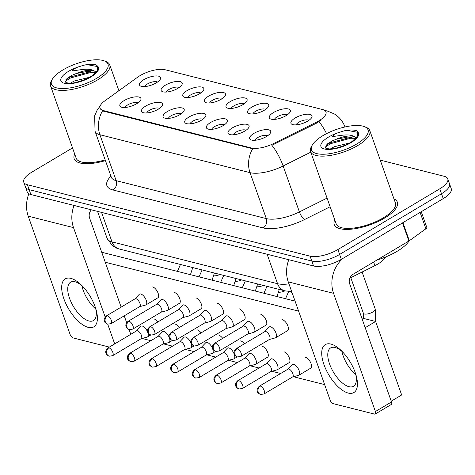 <?xml version="1.0" encoding="UTF-8"?>
<svg xmlns="http://www.w3.org/2000/svg" width="475" height="475" viewBox="0 0 475 475"><rect width="100%" height="100%" fill="white"/><g stroke="black" fill="none" stroke-linecap="round" stroke-linejoin="round"><path stroke-width="0.71" d="M158.27 109.202A11.162 4.073 160.5 0 1 142.874 112.563A11.162 4.073 160.5 0 1 145.778 106.05A11.162 4.073 160.5 0 1 158.086 102.279A11.162 4.073 160.5 0 1 162.242 105.705A11.162 4.073 160.5 0 1 158.27 109.202M159.469 108.437A6.977 2.547 -19.5 0 0 149.423 110.313A6.977 2.547 -19.5 0 0 146.751 112.937M179.9 114.671A11.162 4.073 160.5 0 1 164.504 118.026A11.162 4.073 160.5 0 1 167.408 111.512A11.162 4.073 160.5 0 1 179.716 107.742A11.162 4.073 160.5 0 1 183.873 111.168A11.162 4.073 160.5 0 1 179.9 114.671M181.1 113.899A6.977 2.547 -19.5 0 0 171.053 115.781A6.977 2.547 -19.5 0 0 168.382 118.406M201.531 120.139A11.162 4.073 160.5 0 1 186.135 123.494A11.162 4.073 160.5 0 1 189.038 116.981A11.162 4.073 160.5 0 1 201.347 113.21A11.162 4.073 160.5 0 1 205.503 116.636A11.162 4.073 160.5 0 1 201.531 120.139M202.73 119.367A6.977 2.547 -19.5 0 0 192.684 121.25A6.977 2.547 -19.5 0 0 190.012 123.868M223.167 125.602A11.162 4.073 160.5 0 1 207.765 128.957A11.162 4.073 160.5 0 1 210.668 122.449A11.162 4.073 160.5 0 1 222.977 118.679A11.162 4.073 160.5 0 1 227.133 122.099A11.162 4.073 160.5 0 1 223.167 125.602M224.36 124.836A6.977 2.547 -19.5 0 0 214.314 126.712A6.977 2.547 -19.5 0 0 211.642 129.337M244.797 131.07A11.162 4.073 160.5 0 1 229.395 134.425A11.162 4.073 160.5 0 1 232.299 127.912A11.162 4.073 160.5 0 1 244.607 124.141A11.162 4.073 160.5 0 1 248.763 127.567A11.162 4.073 160.5 0 1 244.797 131.07M245.991 130.298A6.977 2.547 -19.5 0 0 235.944 132.181A6.977 2.547 -19.5 0 0 233.273 134.805M266.428 136.539A11.162 4.073 160.5 0 1 251.032 139.893A11.162 4.073 160.5 0 1 253.929 133.38A11.162 4.073 160.5 0 1 266.238 129.61A11.162 4.073 160.5 0 1 270.394 133.036A11.162 4.073 160.5 0 1 266.428 136.539M267.621 135.767A6.977 2.547 -19.5 0 0 257.575 137.643A6.977 2.547 -19.5 0 0 254.903 140.268M136.64 103.74A11.162 4.073 160.5 0 1 121.244 107.095A11.162 4.073 160.5 0 1 124.147 100.581A11.162 4.073 160.5 0 1 136.456 96.811A11.162 4.073 160.5 0 1 140.612 100.237A11.162 4.073 160.5 0 1 136.64 103.74M137.833 102.968A6.977 2.547 -19.5 0 0 127.793 104.85A6.977 2.547 -19.5 0 0 125.121 107.475M177.911 88.32A11.162 4.073 160.5 0 1 162.515 91.675A11.162 4.073 160.5 0 1 165.419 85.162A11.162 4.073 160.5 0 1 177.721 81.391A11.162 4.073 160.5 0 1 181.877 84.817A11.162 4.073 160.5 0 1 177.911 88.32M179.105 87.548A6.977 2.547 -19.5 0 0 169.058 89.431A6.977 2.547 -19.5 0 0 166.387 92.055M199.542 93.783A11.162 4.073 160.5 0 1 184.146 97.143A11.162 4.073 160.5 0 1 187.049 90.63A11.162 4.073 160.5 0 1 199.357 86.86A11.162 4.073 160.5 0 1 203.514 90.286A11.162 4.073 160.5 0 1 199.542 93.783M200.735 93.017A6.977 2.547 -19.5 0 0 190.689 94.893A6.977 2.547 -19.5 0 0 188.017 97.518M221.172 99.251A11.162 4.073 160.5 0 1 205.776 102.606A11.162 4.073 160.5 0 1 208.679 96.093A11.162 4.073 160.5 0 1 220.988 92.322A11.162 4.073 160.5 0 1 225.144 95.748A11.162 4.073 160.5 0 1 221.172 99.251M222.371 98.479A6.977 2.547 -19.5 0 0 212.325 100.362A6.977 2.547 -19.5 0 0 209.653 102.986M242.802 104.72A11.162 4.073 160.5 0 1 227.406 108.074A11.162 4.073 160.5 0 1 230.31 101.561A11.162 4.073 160.5 0 1 242.618 97.791A11.162 4.073 160.5 0 1 246.774 101.217A11.162 4.073 160.5 0 1 242.802 104.72M244.002 103.948A6.977 2.547 -19.5 0 0 233.955 105.83A6.977 2.547 -19.5 0 0 231.283 108.454M264.433 110.182A11.162 4.073 160.5 0 1 249.037 113.537A11.162 4.073 160.5 0 1 251.94 107.029A11.162 4.073 160.5 0 1 264.248 103.259A11.162 4.073 160.5 0 1 268.405 106.679A11.162 4.073 160.5 0 1 264.433 110.182M265.632 109.416A6.977 2.547 -19.5 0 0 255.586 111.293A6.977 2.547 -19.5 0 0 252.914 113.917M286.069 115.651A11.162 4.073 160.5 0 1 270.667 119.005A11.162 4.073 160.5 0 1 273.57 112.492A11.162 4.073 160.5 0 1 285.879 108.722A11.162 4.073 160.5 0 1 290.035 112.147A11.162 4.073 160.5 0 1 286.069 115.651M287.262 114.879A6.977 2.547 -19.5 0 0 277.216 116.761A6.977 2.547 -19.5 0 0 274.544 119.385M307.699 121.119A11.162 4.073 160.5 0 1 292.297 124.474A11.162 4.073 160.5 0 1 295.201 117.96A11.162 4.073 160.5 0 1 307.509 114.19A11.162 4.073 160.5 0 1 311.665 117.616A11.162 4.073 160.5 0 1 307.699 121.119M308.892 120.347A6.977 2.547 -19.5 0 0 298.846 122.223A6.977 2.547 -19.5 0 0 296.174 124.848M156.281 82.852A11.162 4.073 160.5 0 1 140.885 86.207A11.162 4.073 160.5 0 1 143.788 79.693A11.162 4.073 160.5 0 1 156.091 75.929A11.162 4.073 160.5 0 1 160.247 79.349A11.162 4.073 160.5 0 1 156.281 82.852M157.474 82.086A6.977 2.547 -19.5 0 0 147.428 83.962A6.977 2.547 -19.5 0 0 144.756 86.587M137.607 77.217A18.84 6.876 160.5 0 1 139.959 75.679A18.84 6.876 160.5 0 1 164.979 69.712L322.721 109.577A18.84 6.876 160.5 0 1 326.004 111.916A18.84 6.876 160.5 0 1 316.113 122.33L273.76 143.48A18.84 6.876 160.5 0 1 251.417 147.986L103.312 110.562A18.84 6.876 160.5 0 1 100.029 108.223A18.84 6.876 160.5 0 1 104.892 100.807L137.607 77.217M291.977 292.368L288.325 291.448M385.558 256.993A20.936 7.642 160.5 0 1 374.9 265.638L349.784 278.184M74.723 154.126A33.493 12.219 -19.5 0 0 74.171 158.828A33.493 12.219 -19.5 0 0 105.432 160.603A33.493 12.219 -19.5 0 1 74.171 158.828A33.493 12.219 -19.5 0 1 74.723 154.126M334.762 219.836A33.493 12.219 -19.5 0 0 334.21 224.544A33.493 12.219 -19.5 0 0 384.524 218.096A33.493 12.219 -19.5 0 0 397.361 202.184A33.493 12.219 -19.5 0 0 393.965 198.871A33.493 12.219 -19.5 0 1 397.361 202.184A33.493 12.219 -19.5 0 1 384.524 218.096A33.493 12.219 -19.5 0 1 334.21 224.544A33.493 12.219 -19.5 0 1 334.762 219.836M72.521 147.903L31.772 172.188A20.936 7.642 -19.5 0 0 23.75 182.139L27.218 191.936A20.936 7.642 -19.5 0 0 30.869 194.536L313.553 265.97A20.936 7.642 -19.5 0 0 341.353 259.344L443.228 198.621L441.495 193.723A20.936 7.642 -19.5 0 0 449.516 183.772A20.936 7.642 -19.5 0 1 441.495 193.723L339.619 254.446L441.495 193.723L439.761 188.824A20.936 7.642 -19.5 0 0 447.782 178.873A20.936 7.642 -19.5 0 0 444.131 176.273L380.249 160.134M313.553 265.97L311.82 261.072A20.936 7.642 -19.5 0 0 339.619 254.446A20.936 7.642 -19.5 0 1 311.82 261.072L29.135 189.638L311.82 261.072L310.086 256.173A20.936 7.642 -19.5 0 0 337.885 249.547L439.761 188.824M25.484 187.037A20.936 7.642 -19.5 0 0 29.135 189.638A20.936 7.642 -19.5 0 1 25.484 187.037M320.987 120.056L316.427 123.215L271.896 145.285A24.427 7.291 63.5 0 1 283.136 165.989A27.912 10.183 160.5 0 1 250.034 172.662A24.427 19.944 104.2 0 1 252.688 148.758L103.526 111.162L102.564 110.823L100.148 108.555M23.75 182.139A20.936 7.642 -19.5 0 0 27.402 184.739L310.086 256.173M443.228 198.621A20.936 7.642 -19.5 0 0 451.25 188.676L447.782 178.873M141.105 338.728L147.137 337.102A6.282 2.808 -120.8 0 0 147.464 336.965A6.282 2.808 -120.8 0 0 147.767 332.458A6.282 2.808 -120.8 0 0 142.298 326.058A6.282 2.808 -120.8 0 0 141.033 326.177A6.282 2.808 -120.8 0 0 140.76 326.396L136.456 330.933M140.974 338.764A4.536 2.031 -120.8 0 0 141.212 338.663A4.536 2.031 -120.8 0 0 141.425 335.409A4.536 2.031 -120.8 0 0 137.477 330.784A4.536 2.031 -120.8 0 0 136.568 330.867L107.991 347.902C104.328 351.363 106.198 353.162 106.145 353.596C105.978 354.213 106.994 355.074 109.197 356.197A4.536 3.705 104.2 0 1 106.827 353.875A4.536 3.705 -75.8 0 1 108.9 347.819A4.536 2.031 -120.8 0 0 107.991 347.902M139.597 306.672L145.635 305.045A6.282 2.808 -120.8 0 0 145.962 304.908A6.282 2.808 -120.8 0 0 146.264 300.402A6.282 2.808 -120.8 0 0 140.796 294.001A6.282 2.808 -120.8 0 0 139.531 294.12A6.282 2.808 -120.8 0 0 139.258 294.34L134.953 298.882M139.472 306.707A4.536 2.031 -120.8 0 0 139.709 306.607A4.536 2.031 -120.8 0 0 139.923 303.353A4.536 2.031 -120.8 0 0 135.975 298.728A4.536 2.031 -120.8 0 0 135.06 298.817L106.483 315.851C102.826 319.307 104.696 321.106 104.643 321.545C104.47 322.157 105.492 323.024 107.694 324.146A4.536 3.705 104.2 0 1 105.319 321.824A4.536 3.705 -75.8 0 1 107.397 315.762A4.536 2.031 -120.8 0 0 106.483 315.851M162.735 344.191L168.773 342.57A6.282 2.808 -120.8 0 0 169.1 342.433A6.282 2.808 -120.8 0 0 169.397 337.927A6.282 2.808 -120.8 0 0 163.928 331.526A6.282 2.808 -120.8 0 0 162.664 331.639A6.282 2.808 -120.8 0 0 162.391 331.865L158.086 336.401M162.604 344.227A4.536 2.031 -120.8 0 0 162.842 344.126A4.536 2.031 -120.8 0 0 163.056 340.872A4.536 2.031 -120.8 0 0 159.113 336.253A4.536 2.031 -120.8 0 0 158.199 336.336L129.622 353.37C125.958 356.826 127.828 358.631 127.775 359.064C127.609 359.676 128.624 360.543 130.833 361.665A4.536 3.705 104.2 0 1 128.458 359.343A4.536 3.705 -75.8 0 1 130.53 353.287A4.536 2.031 -120.8 0 0 129.622 353.37M184.365 349.659L190.404 348.032A6.282 2.808 -120.8 0 0 190.73 347.896A6.282 2.808 -120.8 0 0 191.027 343.389A6.282 2.808 -120.8 0 0 185.559 336.989A6.282 2.808 -120.8 0 0 184.3 337.108A6.282 2.808 -120.8 0 0 184.021 337.327L179.722 341.869M184.235 349.695A4.536 2.031 -120.8 0 0 184.472 349.594A4.536 2.031 -120.8 0 0 184.692 346.34A4.536 2.031 -120.8 0 0 180.743 341.715A4.536 2.031 -120.8 0 0 179.829 341.804L151.252 358.839C147.588 362.294 149.459 364.093 149.411 364.533C149.239 365.144 150.254 366.011 152.463 367.128A4.536 3.705 104.2 0 1 150.088 364.812A4.536 3.705 -75.8 0 1 152.16 358.75A4.536 2.031 -120.8 0 0 151.252 358.839M205.996 355.128L212.034 353.501A6.282 2.808 -120.8 0 0 212.361 353.364A6.282 2.808 -120.8 0 0 212.658 348.858A6.282 2.808 -120.8 0 0 207.189 342.457A6.282 2.808 -120.8 0 0 205.93 342.576A6.282 2.808 -120.8 0 0 205.651 342.796L201.352 347.332M205.871 355.157A4.536 2.031 -120.8 0 0 206.102 355.062A4.536 2.031 -120.8 0 0 206.322 351.809A4.536 2.031 -120.8 0 0 202.374 347.183A4.536 2.031 -120.8 0 0 201.459 347.267L172.882 364.301C169.225 367.763 171.089 369.562 171.042 369.995C170.869 370.607 171.885 371.474 174.093 372.596A4.536 3.705 104.2 0 1 171.718 370.274A4.536 3.705 -75.8 0 1 173.797 364.218A4.536 2.031 -120.8 0 0 172.882 364.301M227.626 360.59L233.664 358.969A6.282 2.808 -120.8 0 0 233.991 358.827A6.282 2.808 -120.8 0 0 234.288 354.32A6.282 2.808 -120.8 0 0 228.825 347.92A6.282 2.808 -120.8 0 0 227.561 348.038A6.282 2.808 -120.8 0 0 227.282 348.264L222.983 352.8M227.501 360.626A4.536 2.031 -120.8 0 0 227.733 360.525A4.536 2.031 -120.8 0 0 227.953 357.271A4.536 2.031 -120.8 0 0 224.004 352.652A4.536 2.031 -120.8 0 0 223.09 352.735L194.513 369.77C190.855 373.225 192.719 375.024 192.672 375.464C192.5 376.075 193.515 376.942 195.724 378.064A4.536 3.705 104.2 0 1 193.349 375.743A4.536 3.705 -75.8 0 1 195.427 369.687A4.536 2.031 -120.8 0 0 194.513 369.77M161.227 312.14L167.265 310.513A6.282 2.808 -120.8 0 0 167.592 310.377A6.282 2.808 -120.8 0 0 167.895 305.87A6.282 2.808 -120.8 0 0 162.426 299.47A6.282 2.808 -120.8 0 0 161.162 299.588A6.282 2.808 -120.8 0 0 160.888 299.808L156.584 304.344M161.102 312.17A4.536 2.031 -120.8 0 0 161.34 312.075A4.536 2.031 -120.8 0 0 161.553 308.821A4.536 2.031 -120.8 0 0 157.605 304.196A4.536 2.031 -120.8 0 0 156.697 304.279L128.113 321.314C124.456 324.775 126.326 326.574 126.273 327.008C126.101 327.619 127.122 328.486 129.325 329.608A4.536 3.705 104.2 0 1 126.956 327.287A4.536 3.705 -75.8 0 1 129.028 321.231A4.536 2.031 -120.8 0 0 128.113 321.314M182.863 317.603L188.896 315.982A6.282 2.808 -120.8 0 0 189.222 315.845A6.282 2.808 -120.8 0 0 189.525 311.333A6.282 2.808 -120.8 0 0 184.057 304.938A6.282 2.808 -120.8 0 0 182.792 305.051A6.282 2.808 -120.8 0 0 182.519 305.277L178.214 309.813M182.732 317.638A4.536 2.031 -120.8 0 0 182.97 317.537A4.536 2.031 -120.8 0 0 183.184 314.284A4.536 2.031 -120.8 0 0 179.235 309.664A4.536 2.031 -120.8 0 0 178.327 309.747L149.75 326.782C146.086 330.238 147.957 332.037 147.903 332.476C147.737 333.088 148.752 333.955 150.955 335.077A4.536 3.705 104.2 0 1 148.586 332.755A4.536 3.705 -75.8 0 1 150.658 326.699A4.536 2.031 -120.8 0 0 149.75 326.782M204.493 323.071L210.532 321.444A6.282 2.808 -120.8 0 0 210.858 321.308A6.282 2.808 -120.8 0 0 211.155 316.801A6.282 2.808 -120.8 0 0 205.687 310.401A6.282 2.808 -120.8 0 0 204.422 310.519A6.282 2.808 -120.8 0 0 204.149 310.739L199.844 315.281M204.363 323.107A4.536 2.031 -120.8 0 0 204.6 323.006A4.536 2.031 -120.8 0 0 204.814 319.752A4.536 2.031 -120.8 0 0 200.872 315.127A4.536 2.031 -120.8 0 0 199.957 315.216L171.38 332.245C167.717 335.706 169.587 337.505 169.533 337.945C169.367 338.556 170.382 339.423 172.591 340.539A4.536 3.705 104.2 0 1 170.216 338.224A4.536 3.705 -75.8 0 1 172.288 332.162A4.536 2.031 -120.8 0 0 171.38 332.245M88.213 327.364A27.912 12.481 59.2 0 1 63.923 298.918A27.912 12.481 59.2 0 1 70.864 278.368A27.912 12.481 59.2 0 1 81.67 285.332A27.912 12.481 59.2 0 1 95.974 309.332A27.912 12.481 59.2 0 1 88.213 327.364M82.751 286.437A22.331 9.987 -120.8 0 0 75.074 281.788A22.331 9.987 -120.8 0 0 70.585 282.203A22.331 9.987 -120.8 0 0 71.244 302.385A22.331 9.987 -120.8 0 0 88.956 320.987A22.331 9.987 -120.8 0 0 93.45 320.572A22.331 9.987 -120.8 0 0 95.517 307.853M95.778 309.005A22.331 9.987 59.2 0 1 81.86 285.653A22.331 9.987 59.2 0 0 95.778 309.005M28.862 193.758A27.912 22.794 104.2 0 0 28.221 216.172L70.08 334.376A3.491 1.562 -120.8 0 0 73.114 337.933L109.351 347.088M74.058 205.449A27.912 22.794 104.2 0 0 73.512 227.62L105.177 317.027M107.694 324.14L114.695 343.906M130.779 334.317L129.087 329.543M126.665 322.697L124.23 315.833M121.143 307.111L89.597 218.031A6.977 5.7 -75.8 0 1 91.396 209.831M348.258 393.074A27.912 12.481 59.2 0 1 323.962 364.628A27.912 12.481 59.2 0 1 330.903 344.078A27.912 12.481 59.2 0 1 341.709 351.043A27.912 12.481 59.2 0 1 356.012 375.042A27.912 12.481 59.2 0 1 348.258 393.074M342.79 352.147A22.331 9.987 -120.8 0 0 335.118 347.504A22.331 9.987 -120.8 0 0 330.624 347.92A22.331 9.987 -120.8 0 0 331.283 368.101A22.331 9.987 -120.8 0 0 348.994 386.697A22.331 9.987 -120.8 0 0 353.489 386.282A22.331 9.987 -120.8 0 0 355.555 373.57M355.822 374.722A22.331 9.987 59.2 0 1 341.899 351.369A22.331 9.987 59.2 0 0 355.822 374.722M288.806 259.718A27.912 22.794 104.2 0 0 288.26 281.889L330.119 400.093A3.491 1.562 -120.8 0 0 333.159 403.649L374.543 414.105A3.491 1.562 -120.8 0 0 375.244 414.04A3.491 1.562 -120.8 0 0 375.41 411.534L391.501 401.951L349.642 283.741A6.977 5.7 -75.8 0 1 352.83 274.425L408.898 241.009L402.485 222.906M343.229 258.228A27.912 22.794 104.2 0 0 333.557 293.33L375.41 411.534M391.501 401.951A3.491 1.562 59.2 0 1 391.335 404.451L375.244 414.04M421.242 211.725L426.793 227.406A3.491 1.271 160.5 0 1 425.897 228.778L409.331 240.724A3.491 1.271 160.5 0 1 408.898 241.009M52.262 79.325L51.419 80.792A31.403 11.459 -19.5 0 0 50.552 85.862A31.403 11.459 -19.5 0 0 97.725 79.818A31.403 11.459 -19.5 0 0 109.755 64.897A31.403 11.459 -19.5 0 0 105.889 61.501L104.31 60.895A30.008 10.949 -19.5 0 0 62.932 69.914A30.008 10.949 -19.5 0 0 52.262 79.325A30.008 10.949 -19.5 0 0 63.43 88.528A30.008 10.949 -19.5 0 0 96.508 78.399A30.008 10.949 -19.5 0 0 104.31 60.895M90.197 76.986L92.198 75.65L97.339 70.514L97.779 66.352L96.33 64.974C93.409 64.018 89.318 64.072 84.063 65.14L79.331 66.607C76.065 67.551 73.738 68.982 72.348 70.9L81.498 69.623C88 68.733 92.548 69.374 95.148 71.535A15.776 5.753 -19.5 0 0 76.243 73.53L72.058 75.24L67.058 78.399L65.378 82.009M70.437 83.196L74.13 81.065L89.781 77.211M76 82.466L84.301 79.889M95.148 71.535L95.843 72.491M76.243 73.53L87.43 71.387L89.336 71.387L95.315 73.037M50.552 85.862L76.143 158.133A31.403 11.459 -19.5 0 0 105.177 159.873M65.995 79.509L70.241 76.986L91.034 71.535M95.338 71.737L96.348 71.909M84.063 65.14L87.732 64.766L97.927 66.654M65.223 81.314L70.585 77.953L90.487 72.544L94.596 72.586M377.132 259.938A34.895 12.73 -19.5 0 0 397.017 251.37A34.895 12.73 -19.5 0 0 409.177 240.831M312.301 145.035L311.457 146.502A31.403 11.459 -19.5 0 0 310.591 151.572L336.181 223.844A31.403 11.459 -19.5 0 0 383.355 217.805A31.403 11.459 -19.5 0 0 395.384 202.878L369.793 130.607A31.403 11.459 -19.5 0 0 365.928 127.217L364.349 126.605A30.008 10.949 -19.5 0 0 322.97 135.624A30.008 10.949 -19.5 0 0 312.301 145.035A30.008 10.949 -19.5 0 0 323.469 154.238A30.008 10.949 -19.5 0 0 356.547 144.109A30.008 10.949 -19.5 0 0 364.349 126.605M310.591 151.572A31.403 11.459 -19.5 0 0 357.764 145.534A31.403 11.459 -19.5 0 0 369.793 130.607M350.235 142.696L352.236 141.366L357.384 136.224L357.817 132.062L356.375 130.684C353.447 129.728 349.357 129.782 344.102 130.857L339.376 132.323C336.104 133.267 333.777 134.692 332.393 136.616L341.537 135.333C348.038 134.449 352.593 135.084 355.187 137.245A15.776 5.753 -19.5 0 0 336.288 139.24L332.096 140.95L327.103 144.109L325.417 147.719M330.481 148.907L334.168 146.775L349.826 142.922M336.039 148.176L344.339 145.605M355.187 137.245L355.882 138.201M336.288 139.24L347.474 137.097L349.374 137.097L355.359 138.748M326.034 145.225L330.279 142.696L351.072 137.245M355.377 137.447L356.387 137.619M344.102 130.857L347.771 130.482L357.966 132.365M325.268 147.03L330.624 143.67L350.526 138.261L354.635 138.302M282.429 319.74A6.282 2.808 59.2 0 1 282.471 319.746A6.282 2.808 59.2 0 1 287.452 324.977A6.282 2.808 59.2 0 1 287.636 330.653A6.282 2.808 59.2 0 1 287.393 330.766M260.799 314.272A6.282 2.808 59.2 0 1 260.84 314.284A6.282 2.808 59.2 0 1 265.822 319.515A6.282 2.808 59.2 0 1 266.006 325.191A6.282 2.808 59.2 0 1 265.762 325.298M239.168 308.803A6.282 2.808 59.2 0 1 239.21 308.815A6.282 2.808 59.2 0 1 244.192 314.046A6.282 2.808 59.2 0 1 244.376 319.723A6.282 2.808 59.2 0 1 244.132 319.835M305.567 357.259A6.282 2.808 59.2 0 1 305.603 357.265A6.282 2.808 59.2 0 1 310.585 362.502A6.282 2.808 59.2 0 1 310.775 368.173A6.282 2.808 59.2 0 1 310.525 368.285M283.931 351.791A6.282 2.808 59.2 0 1 283.973 351.803A6.282 2.808 59.2 0 1 288.954 357.034A6.282 2.808 59.2 0 1 289.138 362.71A6.282 2.808 59.2 0 1 288.895 362.823M217.538 303.341A6.282 2.808 59.2 0 1 217.58 303.347A6.282 2.808 59.2 0 1 222.561 308.578A6.282 2.808 59.2 0 1 222.745 314.254A6.282 2.808 59.2 0 1 222.502 314.367M195.908 297.873A6.282 2.808 59.2 0 1 195.943 297.884A6.282 2.808 59.2 0 1 200.925 303.115A6.282 2.808 59.2 0 1 201.115 308.792A6.282 2.808 59.2 0 1 200.872 308.904M174.277 292.404A6.282 2.808 59.2 0 1 174.313 292.416A6.282 2.808 59.2 0 1 179.295 297.647A6.282 2.808 59.2 0 1 179.485 303.323A6.282 2.808 59.2 0 1 179.241 303.436M240.671 340.86A6.282 2.808 59.2 0 1 240.712 340.872A6.282 2.808 59.2 0 1 244.34 343.835M219.04 335.392A6.282 2.808 59.2 0 1 219.082 335.403A6.282 2.808 59.2 0 1 222.71 338.372M197.41 329.929A6.282 2.808 59.2 0 1 197.452 329.935A6.282 2.808 59.2 0 1 201.079 332.904M175.78 324.461A6.282 2.808 59.2 0 1 175.821 324.473A6.282 2.808 59.2 0 1 179.449 327.435M262.301 346.328A6.282 2.808 59.2 0 1 262.342 346.334A6.282 2.808 59.2 0 1 267.324 351.565A6.282 2.808 59.2 0 1 267.508 357.242A6.282 2.808 59.2 0 1 267.265 357.354M152.647 286.942A6.282 2.808 59.2 0 1 152.683 286.947A6.282 2.808 59.2 0 1 157.664 292.178A6.282 2.808 59.2 0 1 157.854 297.855A6.282 2.808 59.2 0 1 157.605 297.967M154.149 318.992A6.282 2.808 59.2 0 1 154.185 319.004A6.282 2.808 59.2 0 1 157.819 321.973M101.721 252.255L295.07 301.114M361.76 317.965L375.63 321.474L401.66 394.968L391.228 401.185M324.639 384.608L293.479 376.734M280.666 373.492L271.848 371.266M259.035 368.03L250.218 365.798M237.405 362.562L228.582 360.335M215.775 357.099L206.952 354.867M194.138 351.631L185.321 349.404M172.508 346.162L163.691 343.936M150.878 340.7L142.061 338.467M105.26 262.253L298.609 311.113M375.63 321.474L365.204 327.691M249.256 366.059L255.295 364.432A6.282 2.808 -120.8 0 0 255.621 364.295A6.282 2.808 -120.8 0 0 255.918 359.789A6.282 2.808 -120.8 0 0 250.456 353.388A6.282 2.808 -120.8 0 0 249.191 353.507A6.282 2.808 -120.8 0 0 248.912 353.727L244.613 358.263M249.132 366.094A4.536 2.031 -120.8 0 0 249.369 365.993A4.536 2.031 -120.8 0 0 249.583 362.74A4.536 2.031 -120.8 0 0 245.634 358.114A4.536 2.031 -120.8 0 0 244.72 358.203L216.143 375.232C212.485 378.694 214.35 380.493 214.302 380.932C214.13 381.544 215.151 382.411 217.354 383.527A4.536 3.705 104.2 0 1 214.979 381.211A4.536 3.705 -75.8 0 1 217.057 375.149A4.536 2.031 -120.8 0 0 216.143 375.232M270.887 371.527L276.925 369.9A6.282 2.808 -120.8 0 0 277.252 369.764A6.282 2.808 -120.8 0 0 277.548 365.257A6.282 2.808 -120.8 0 0 272.086 358.857A6.282 2.808 -120.8 0 0 270.821 358.969A6.282 2.808 -120.8 0 0 270.542 359.195L266.243 363.731M270.762 371.557A4.536 2.031 -120.8 0 0 270.999 371.462A4.536 2.031 -120.8 0 0 271.213 368.202A4.536 2.031 -120.8 0 0 267.265 363.583A4.536 2.031 -120.8 0 0 266.35 363.666L237.773 380.701C234.116 384.156 235.986 385.961 235.933 386.395C235.76 387.006 236.782 387.873 238.984 388.995A4.536 3.705 104.2 0 1 236.609 386.674A4.536 3.705 -75.8 0 1 238.688 380.617A4.536 2.031 -120.8 0 0 237.773 380.701M292.517 376.99L298.555 375.363A6.282 2.808 -120.8 0 0 298.882 375.226A6.282 2.808 -120.8 0 0 299.185 370.72A6.282 2.808 -120.8 0 0 293.716 364.319A6.282 2.808 -120.8 0 0 292.452 364.438A6.282 2.808 -120.8 0 0 292.178 364.663L287.874 369.2M292.392 377.025A4.536 2.031 -120.8 0 0 292.63 376.924A4.536 2.031 -120.8 0 0 292.843 373.671A4.536 2.031 -120.8 0 0 288.895 369.051A4.536 2.031 -120.8 0 0 287.987 369.134L259.403 386.169C255.746 389.625 257.616 391.424 257.563 391.863C257.391 392.475 258.412 393.342 260.615 394.464A4.536 3.705 104.2 0 1 258.24 392.142A4.536 3.705 -75.8 0 1 260.318 386.08A4.536 2.031 -120.8 0 0 259.403 386.169M226.124 328.54L232.162 326.913A6.282 2.808 -120.8 0 0 232.489 326.776A6.282 2.808 -120.8 0 0 232.786 322.27A6.282 2.808 -120.8 0 0 227.317 315.869A6.282 2.808 -120.8 0 0 226.058 315.988A6.282 2.808 -120.8 0 0 225.779 316.207L221.481 320.744M225.999 328.569A4.536 2.031 -120.8 0 0 226.231 328.474A4.536 2.031 -120.8 0 0 226.45 325.215A4.536 2.031 -120.8 0 0 222.502 320.595A4.536 2.031 -120.8 0 0 221.588 320.678L193.01 337.713C189.347 341.175 191.217 342.974 191.17 343.407C190.998 344.019 192.013 344.886 194.222 346.008A4.536 3.705 104.2 0 1 191.847 343.686A4.536 3.705 -75.8 0 1 193.919 337.63A4.536 2.031 -120.8 0 0 193.01 337.713M247.754 334.002L253.792 332.381A6.282 2.808 -120.8 0 0 254.119 332.239A6.282 2.808 -120.8 0 0 254.416 327.732A6.282 2.808 -120.8 0 0 248.953 321.332A6.282 2.808 -120.8 0 0 247.689 321.45A6.282 2.808 -120.8 0 0 247.41 321.676L243.111 326.212M247.629 334.038A4.536 2.031 -120.8 0 0 247.861 333.937A4.536 2.031 -120.8 0 0 248.081 330.683A4.536 2.031 -120.8 0 0 244.132 326.064A4.536 2.031 -120.8 0 0 243.218 326.147L214.641 343.182C210.983 346.637 212.848 348.436 212.8 348.876C212.628 349.487 213.643 350.354 215.852 351.476A4.536 3.705 104.2 0 1 213.477 349.155A4.536 3.705 -75.8 0 1 215.555 343.093A4.536 2.031 -120.8 0 0 214.641 343.182M269.384 339.471L275.423 337.844A6.282 2.808 -120.8 0 0 275.749 337.707A6.282 2.808 -120.8 0 0 276.046 333.201A6.282 2.808 -120.8 0 0 270.584 326.8A6.282 2.808 -120.8 0 0 269.319 326.919A6.282 2.808 -120.8 0 0 269.04 327.138L264.741 331.675M269.26 339.506A4.536 2.031 -120.8 0 0 269.491 339.405A4.536 2.031 -120.8 0 0 269.711 336.152A4.536 2.031 -120.8 0 0 265.762 331.526A4.536 2.031 -120.8 0 0 264.848 331.609L236.271 348.644C232.613 352.106 234.478 353.905 234.43 354.338C234.258 354.956 235.273 355.822 237.482 356.939A4.536 3.705 104.2 0 1 235.107 354.617A4.536 3.705 -75.8 0 1 237.185 348.561A4.536 2.031 -120.8 0 0 236.271 348.644M316.113 122.33L316.427 123.215M273.76 143.48L274.075 144.37M251.417 147.986L251.625 148.592M103.312 110.562L103.526 111.162M373.623 262.028L374.9 265.638M325.037 110.622A24.427 19.944 -75.8 0 1 327.34 111.031L324.645 110.348M100.16 105.984L97.232 109.957L94.65 115.829L95.042 131.26A27.912 10.183 160.5 0 0 99.91 134.728L116.173 180.66L266.303 218.595L250.034 172.662L99.91 134.728A24.427 19.944 -75.8 0 1 102.564 110.823M310.804 152.166L283.136 165.989L299.404 211.921L327.067 198.105M319.016 121.624A24.427 7.291 63.5 0 1 326.562 133.635M330.137 206.762L304.487 219.575A34.895 12.73 160.5 0 1 263.108 227.917L112.985 189.982A34.895 12.73 160.5 0 1 110.93 176.118M27.402 184.739L30.869 194.536M337.885 249.547L341.353 259.344M263.108 227.917A6.977 5.7 -75.8 0 0 266.303 218.595A27.912 10.183 -19.5 0 0 299.404 211.921A6.977 2.084 -116.5 0 0 304.487 219.575M95.042 131.26L111.31 177.193A27.912 10.183 -19.5 0 0 116.173 180.66A6.977 5.7 -75.8 0 1 112.985 189.982M291.692 291.567L284.863 290.854L119.296 249.013L116.523 248.098L112.343 245.658L107.124 238.408A27.912 10.183 -19.5 0 0 111.993 241.876L101.555 212.396M119.296 249.013A13.959 11.4 -75.8 0 1 111.993 241.876L277.56 283.712L267.122 254.238M284.863 290.854A13.959 11.4 -75.8 0 1 277.56 283.712A27.912 10.183 -19.5 0 0 288.966 283.878M220.002 274.461A6.282 2.292 160.5 0 1 213.774 275.844M141.212 338.663L112.634 355.698A4.536 2.031 -120.8 0 0 112.498 351.595A4.536 2.031 -120.8 0 0 108.9 347.819M139.709 306.607L111.132 323.641A4.536 2.031 -120.8 0 0 110.996 319.544A4.536 2.031 -120.8 0 0 107.397 315.762M241.632 279.929A6.282 2.292 160.5 0 1 235.404 281.307M162.842 344.126L134.265 361.16A4.536 2.031 -120.8 0 0 134.128 357.063A4.536 2.031 -120.8 0 0 130.53 353.287M263.263 285.398A6.282 2.292 160.5 0 1 257.034 286.775M184.472 349.594L155.895 366.629A4.536 2.031 -120.8 0 0 155.758 362.532A4.536 2.031 -120.8 0 0 152.16 358.75M284.893 290.86A6.282 2.292 160.5 0 1 278.665 292.244M206.102 355.062L177.525 372.097A4.536 2.031 -120.8 0 0 177.395 367.994A4.536 2.031 -120.8 0 0 173.797 364.218M227.733 360.525L199.156 377.56A4.536 2.031 -120.8 0 0 199.025 373.463A4.536 2.031 -120.8 0 0 195.427 369.687M161.34 312.075L132.762 329.11A4.536 2.031 -120.8 0 0 132.626 325.007A4.536 2.031 -120.8 0 0 129.028 321.231M182.97 317.537L154.393 334.572A4.536 2.031 -120.8 0 0 154.256 330.475A4.536 2.031 -120.8 0 0 150.658 326.699M204.6 323.006L176.023 340.041A4.536 2.031 -120.8 0 0 175.887 335.944A4.536 2.031 -120.8 0 0 172.288 332.162M73.512 227.62L28.221 216.172M333.557 293.33L288.26 281.889M402.931 222.644L409.331 240.724M425.897 228.778L420.096 212.408M79.331 66.607A19.962 7.285 -19.5 0 0 68.548 71.333A19.962 7.285 -19.5 0 0 64.38 83.297A19.962 7.285 -19.5 0 0 90.885 76.98A19.962 7.285 -19.5 0 0 97.779 66.352M339.376 132.323A19.962 7.285 -19.5 0 0 328.587 137.043A19.962 7.285 -19.5 0 0 324.419 149.007A19.962 7.285 -19.5 0 0 350.93 142.69A19.962 7.285 -19.5 0 0 357.817 132.062M249.369 365.993L220.786 383.028A4.536 2.031 -120.8 0 0 220.655 378.925A4.536 2.031 -120.8 0 0 217.057 375.149M270.999 371.462L242.416 388.491A4.536 2.031 -120.8 0 0 242.286 384.394A4.536 2.031 -120.8 0 0 238.688 380.617M362.11 272.027L375.208 309.017A6.282 2.292 160.5 0 1 372.804 312.004A6.282 2.292 160.5 0 1 364.254 313.933A6.282 2.292 160.5 0 1 363.369 313.215L350.787 277.679M292.63 376.924L264.053 393.959A4.536 2.031 -120.8 0 0 263.916 389.862A4.536 2.031 -120.8 0 0 260.318 386.08M226.231 328.474L197.653 345.509A4.536 2.031 -120.8 0 0 197.517 341.406A4.536 2.031 -120.8 0 0 193.919 337.63M247.861 333.937L219.284 350.972A4.536 2.031 -120.8 0 0 219.153 346.875A4.536 2.031 -120.8 0 0 215.555 343.093M269.491 339.405L240.914 356.44A4.536 2.031 -120.8 0 0 240.783 352.337A4.536 2.031 -120.8 0 0 237.185 348.561M344.987 126.991C342.914 121.362 339.34 117.004 334.263 113.899L327.34 111.031M111.31 177.193L111.423 178.078M107.124 238.408L97.559 211.387M150.741 335.012L147.464 336.965M212.188 280.173L212.277 279.716M112.634 355.698L109.197 356.197M177.401 271.379L180.47 264.474M158.068 297.694L145.962 304.908M190.433 274.675L192.761 267.579M111.132 323.641L107.694 324.146M172.372 340.48L169.1 342.433M233.819 285.635L233.908 285.184M134.265 361.16L130.833 361.665M194.002 345.948L190.73 347.896M255.449 291.104L255.538 290.652M155.895 366.629L152.463 367.128M215.632 351.411L212.361 353.364M277.079 296.572L277.174 296.115M177.525 372.097L174.093 372.596M237.263 356.879L233.991 358.827M199.156 377.56L195.724 378.064M199.037 276.848L202.101 269.937M179.698 303.163L167.592 310.377M212.064 280.137L214.391 273.042M132.762 329.11L129.325 329.608M220.667 282.31L223.731 275.405M201.329 308.631L189.222 315.845M233.694 285.606L236.022 278.51M154.393 334.572L150.955 335.077M242.297 287.779L245.361 280.873M222.959 314.094L210.858 321.308M255.324 291.074L257.652 283.979M176.023 340.041L172.591 340.539M118.893 90.713L109.755 64.897M92.198 75.65L90.048 77.057C82.003 81.272 75.026 83.327 69.112 83.202L65.829 82.585M352.242 141.366L350.087 142.767C342.042 146.989 335.065 149.037 329.157 148.912L325.868 148.295M267.728 357.081L255.621 364.295M220.786 383.028L217.354 383.527M289.358 362.55L277.252 369.764M242.416 388.491L238.984 388.995M375.731 321.747L375.208 309.017M310.988 368.012L298.882 375.226M363.607 318.434L363.369 313.215M264.053 393.959L260.615 394.464M263.928 293.247L266.992 286.336M244.589 319.562L232.489 326.776M276.961 296.537L279.282 289.441M197.653 345.509L194.222 346.008M285.558 298.71L288.634 291.525M266.22 325.025L254.119 332.239M219.284 350.972L215.852 351.476M287.85 330.493L275.749 337.707M240.914 356.44L237.482 356.939"/></g></svg>
